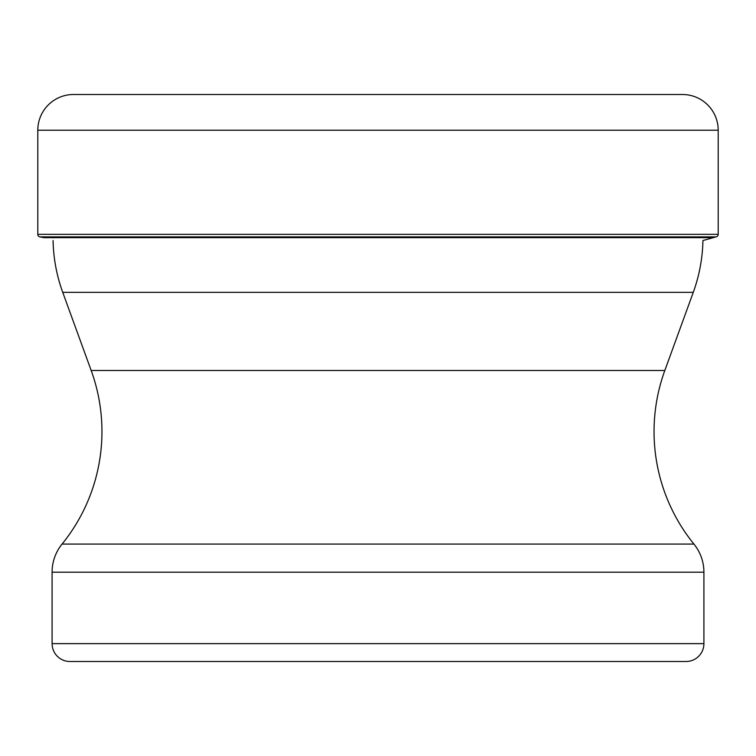 <?xml version="1.0" encoding="UTF-8"?>
<svg xmlns="http://www.w3.org/2000/svg" width="756" height="756" viewBox="0 0 756 756"><rect width="100%" height="100%" fill="white"/><g stroke="black" fill="none" stroke-linecap="round" stroke-linejoin="round"><path stroke-width="1.13" d="M73.521 94.5A35.721 35.721 0 0 0 37.8 130.221A35.721 35.721 0 0 1 73.521 94.5L682.479 94.5A35.721 35.721 0 0 1 718.2 130.221L718.2 234.322L37.8 234.322L37.8 130.221L37.8 234.322A2.599 2.599 0 0 0 39.888 236.874A2.599 2.599 0 0 1 37.8 234.322M53.071 240.531A160.726 160.726 0 0 0 62.729 292.336L693.271 292.336A160.726 160.726 0 0 0 702.929 240.531L716.112 236.874A2.599 2.599 0 0 0 718.2 234.322M43.735 237.658L39.888 236.874L43.735 237.658L712.265 237.658M703.912 643.639A17.86 17.86 0 0 1 686.051 661.5L69.949 661.5A17.86 17.86 0 0 1 52.088 643.639L52.088 572.207L703.912 572.207L703.912 643.639L52.088 643.639M62.729 292.336L91.183 370.497A178.586 178.586 0 0 1 62.058 544.084A44.642 44.642 0 0 0 52.088 572.207M693.271 292.336L664.817 370.497A178.586 178.586 0 0 0 693.942 544.084A44.642 44.642 0 0 1 703.912 572.207M37.8 130.221L718.2 130.221M39.888 236.874L716.112 236.874M62.058 544.084L693.942 544.084M664.817 370.497L91.183 370.497"/></g></svg>
